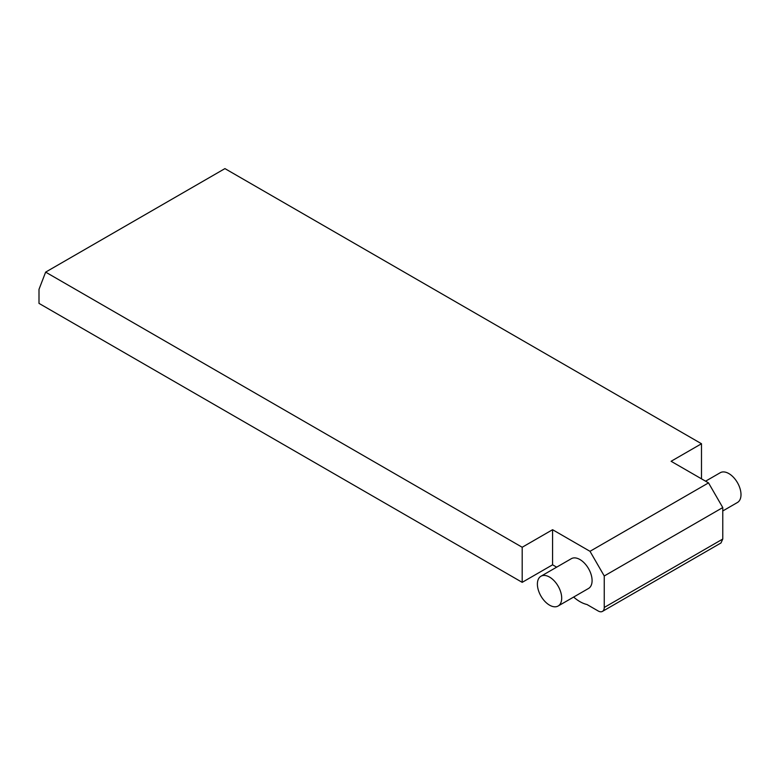<?xml version="1.0" encoding="UTF-8"?>
<svg xmlns="http://www.w3.org/2000/svg" width="780" height="780" viewBox="0 0 780 780"><rect width="100%" height="100%" fill="white"/><g stroke="black" fill="none" stroke-linecap="round" stroke-linejoin="round"><path stroke-width="1.17" d="M552.581 564.808L552.581 529.708L522.191 547.258L522.191 582.348L552.581 564.808L556.393 567.001A34.378 19.851 -120 0 0 556.452 567.284M522.191 547.258L45.64 272.123L224.932 168.607L701.493 443.742L671.102 461.282L708.523 482.888L590.002 551.314L604.246 575.981L604.246 607.464L722.767 539.038L720.983 542.968L602.462 611.393A8.6 4.963 -120 0 0 604.246 607.464M552.581 529.708L590.002 551.314M45.64 272.123L39 289.341L39 303.381L522.191 582.348M573.641 597.061A34.378 19.851 -120 0 0 586.979 604.51L598.172 610.974A8.6 4.963 -120 0 0 602.462 611.393M558.139 606.011L588.529 588.461A17.189 9.925 -120 0 0 592.088 580.593A17.189 9.925 -120 0 0 584.591 563.297A17.189 9.925 -120 0 0 571.34 558.685L540.95 576.235A17.189 9.925 -120 0 0 537.391 584.103A17.189 9.925 -120 0 0 544.898 601.399A17.189 9.925 -120 0 0 558.139 606.011A17.189 9.925 -120 0 0 561.697 598.143A17.189 9.925 -120 0 0 554.2 580.837A17.189 9.925 -120 0 0 540.95 576.235M708.523 482.888L722.767 507.556L604.246 575.981M722.767 507.556L722.767 539.038M701.493 443.742L701.493 478.832M705.578 481.192L720.252 472.719A17.189 9.925 60 0 1 733.492 477.321A17.189 9.925 60 0 1 741 494.618A17.189 9.925 60 0 1 737.441 502.495L722.767 510.968"/></g></svg>
